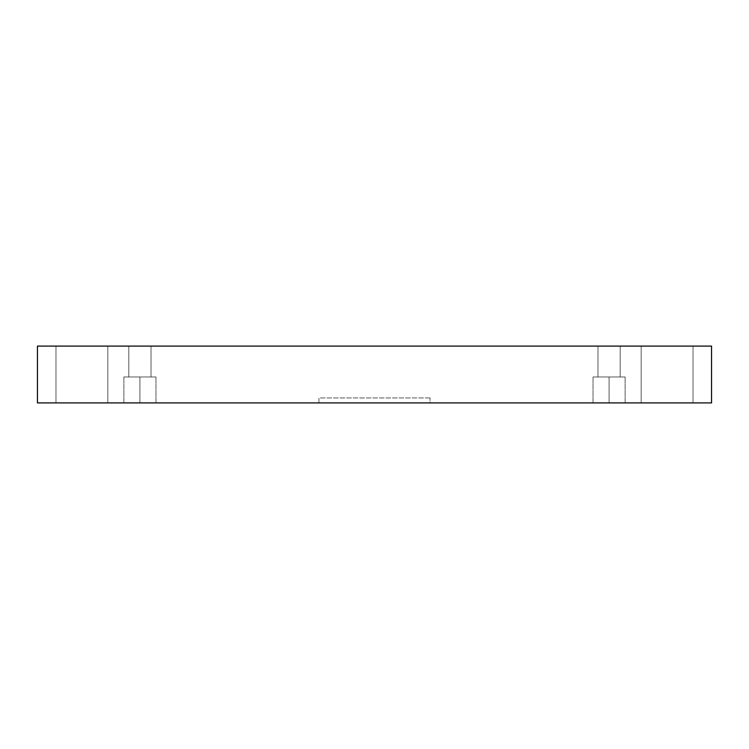 <?xml version="1.0" encoding="UTF-8"?>
<svg xmlns="http://www.w3.org/2000/svg" width="749" height="749" viewBox="0 0 749 749"><rect width="100%" height="100%" fill="white"/><g stroke="black" fill="none" stroke-linecap="round" stroke-linejoin="round"><path stroke-width="0.56" stroke-dasharray="3.75 2.81" d="M430.057 397.953L318.943 397.953L318.943 402.896L430.057 402.896L430.057 397.953L430.057 402.896L318.943 402.896L430.057 402.896L318.943 402.896L318.943 397.953L430.057 397.953M693.031 346.104L641.181 346.104L641.181 402.896L693.031 402.896L693.031 346.104L641.181 346.104L641.181 402.896L693.031 402.896L693.031 346.104L641.181 346.104L693.031 346.104L641.181 346.104L693.031 346.104L693.031 402.896L641.181 402.896L693.031 402.896L641.181 402.896L693.031 402.896L641.181 402.896L641.181 346.104L693.031 346.104L693.031 402.896L641.181 402.896L641.181 346.104L693.031 346.104M107.819 346.104L55.969 346.104L55.969 402.896L107.819 402.896L107.819 346.104L55.969 346.104L55.969 402.896L107.819 402.896L107.819 346.104L55.969 346.104L107.819 346.104L55.969 346.104L107.819 346.104L107.819 402.896L55.969 402.896L107.819 402.896L55.969 402.896L107.819 402.896L55.969 402.896L55.969 346.104L107.819 346.104L107.819 402.896L55.969 402.896L55.969 346.104L107.819 346.104M139.923 402.896L155.97 402.896L139.923 402.896L155.97 402.896L139.923 402.896L139.923 376.972L155.97 376.972L139.923 376.972L155.97 376.972L139.923 376.972L139.923 402.896L155.97 402.896L139.923 402.896L155.97 402.896L139.923 402.896L139.923 376.972L155.97 376.972L139.923 376.972L155.97 376.972L139.923 376.972L139.923 402.896L155.97 402.896L123.875 402.896L155.97 402.896L123.875 402.896L139.923 402.896L123.875 402.896L139.923 402.896L139.923 376.972L155.97 376.972L123.875 376.972L139.923 376.972L139.923 402.896L123.875 402.896L139.923 402.896L123.875 402.896L139.923 402.896L139.923 376.972L123.875 376.972L155.97 376.972L123.875 376.972L139.923 376.972L139.923 402.896M151.036 346.104L128.809 346.104L128.809 376.972L151.036 376.972L151.036 346.104L128.809 346.104L128.809 376.972L151.036 376.972L151.036 346.104L128.809 346.104L151.036 346.104L128.809 346.104L151.036 346.104L151.036 376.972L128.809 376.972L128.809 346.104L151.036 346.104L151.036 376.972L128.809 376.972L151.036 376.972L128.809 376.972L128.809 346.104L151.036 346.104M609.077 402.896L625.125 402.896L609.077 402.896L625.125 402.896L609.077 402.896L609.077 376.972L625.125 376.972L609.077 376.972L625.125 376.972L609.077 376.972L609.077 402.896L625.125 402.896L609.077 402.896L625.125 402.896L609.077 402.896L609.077 376.972L625.125 376.972L609.077 376.972L625.125 376.972L609.077 376.972L609.077 402.896L625.125 402.896L593.03 402.896L625.125 402.896L593.03 402.896L609.077 402.896L593.03 402.896L609.077 402.896L609.077 376.972L625.125 376.972L593.03 376.972L609.077 376.972L609.077 402.896L593.03 402.896L609.077 402.896L593.03 402.896L609.077 402.896L609.077 376.972L593.03 376.972L625.125 376.972L593.03 376.972L609.077 376.972L609.077 402.896M620.191 346.104L597.964 346.104L597.964 376.972L620.191 376.972L620.191 346.104L597.964 346.104L597.964 376.972L620.191 376.972L620.191 346.104L597.964 346.104L620.191 346.104L597.964 346.104L620.191 346.104L620.191 376.972L597.964 376.972L597.964 346.104L620.191 346.104L620.191 376.972L597.964 376.972L620.191 376.972L597.964 376.972L597.964 346.104L620.191 346.104M37.45 402.896L711.55 402.896L37.45 402.896L37.45 346.104L37.45 402.896M37.45 346.104L711.55 346.104L711.55 402.896L711.55 346.104L37.45 346.104M597.964 376.972L620.191 376.972L597.964 376.972M609.077 376.972L593.03 376.972L609.077 376.972M128.809 376.972L151.036 376.972L128.809 376.972M139.923 376.972L123.875 376.972L139.923 376.972M155.97 402.896L155.97 376.972L155.97 402.896M625.125 402.896L625.125 376.972L625.125 402.896M123.875 402.896L123.875 376.972L123.875 402.896M593.03 402.896L593.03 376.972L593.03 402.896"/><path stroke-width="1.12" d="M711.55 402.896L37.45 402.896L711.55 402.896L711.55 346.104L37.45 346.104L37.45 402.896L37.45 346.104L711.55 346.104L711.55 402.896"/></g></svg>
